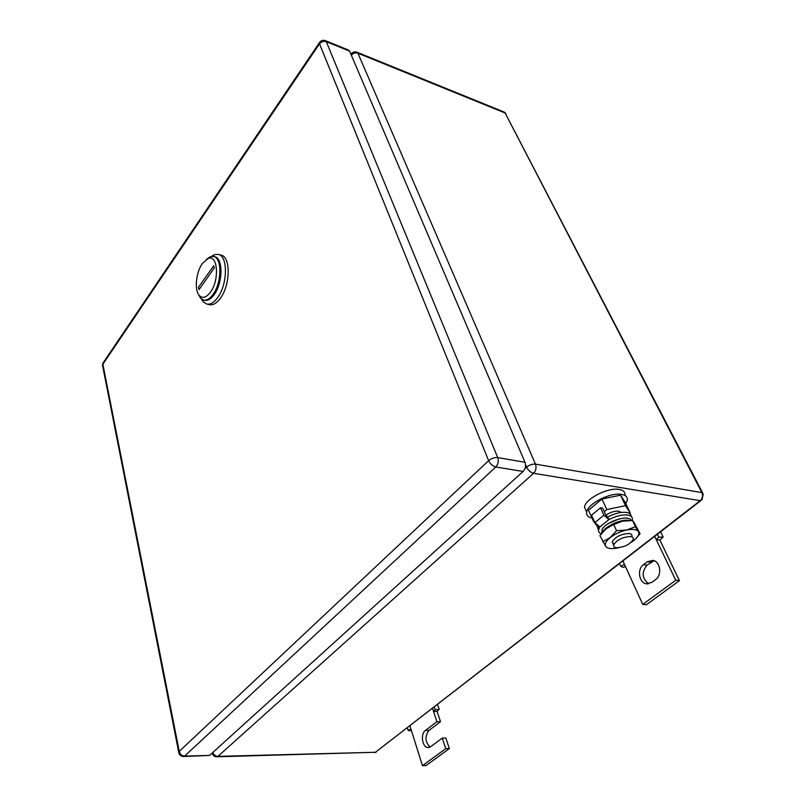 <?xml version="1.0" encoding="UTF-8"?>
<svg xmlns="http://www.w3.org/2000/svg" width="806" height="806" viewBox="0 0 806 806"><rect width="100%" height="100%" fill="white"/><g stroke="black" fill="none" stroke-linecap="round" stroke-linejoin="round"><path stroke-width="1.21" d="M625.375 566.336L623.643 567.414L620.842 566.447L624.408 564.23L642.765 604.419L675.771 580.26L656.275 539.657L659.913 540.121L663.157 537.018L658.784 537.169L656.275 539.657L654.694 536.353M660.608 531.769L663.157 537.018M619.532 563.575L620.842 566.447M622.917 560.956L624.408 564.23M657.384 534.267L658.784 537.169M675.771 580.26L679.428 580.622L659.913 540.121M642.765 604.419L646.432 604.712L679.428 580.622M643.45 564.684C636.982 569.107 638.866 582.637 646.16 583.766L651.742 582.446L655.661 579.534C662.25 575.141 660.346 561.47 653.041 560.372L647.309 561.752L643.45 564.684L647.087 565.087L654.19 560.724M648.739 583.786C641.888 578.517 641.344 572.28 647.087 565.087M411.463 730.689L408.189 730.518L410.899 728.876L422.455 765.7L445.738 748.653L442.282 738.095L430.616 746.759L427.633 747.525C422.092 746.961 420.389 733.792 425.387 730.468L436.902 721.713L433.537 711.426L437.104 711.426L439.21 709.29L435.139 709.723L433.537 711.426L432.54 708.383M437.608 704.454L439.21 709.29M407.362 727.878L408.189 730.518M409.952 725.874L410.899 728.876M434.263 707.043L435.139 709.723M436.902 721.713L440.489 721.682L437.104 711.426M430.122 747.081C425.044 742.014 424.661 736.452 428.963 730.427L440.489 721.682M442.282 738.095L445.879 738.024L449.355 748.562L445.738 748.653M422.455 765.7L426.052 765.569L449.355 748.562M199.384 295.621C194.175 290.462 195.908 272.307 202.417 263.451L207.998 258.535C217.811 253.87 219.766 280.176 210.326 292.336C206.245 297.595 202.598 298.694 199.384 295.621L200.623 298.23L198.407 294.281M206.497 259.3L210.255 256.761L213.63 256.499C222.244 257.698 221.841 283.077 212.895 294.593C209.701 298.865 206.578 300.678 203.505 300.044L200.623 298.23M214.346 268.086L213.691 265.779L198.467 287.268L199.082 289.576L214.305 267.955M203.646 300.074L204.613 300.295C207.676 300.93 210.809 299.117 214.003 294.855C222.96 283.349 223.353 257.991 214.728 256.782L213.711 256.52M206.87 304.084L209.439 304.668C212.945 305.403 216.532 303.348 220.189 298.512C230.466 285.435 230.889 256.469 220.985 255.099L218.355 254.414M201.47 299.026L203.354 301.948L206.689 304.033C210.195 304.769 213.771 302.713 217.429 297.857C227.695 284.75 228.128 255.754 218.245 254.384L214.336 254.696L211.333 256.459M214.215 256.681C223.262 256.973 223.212 283.037 214.003 294.855C210.608 299.358 207.323 301.132 204.14 300.154M325.533 40.733L348.524 50.063L349.603 51.121L524.988 462.271C526.127 465.767 525.502 468.84 523.104 471.46L209.54 755.434L184.655 756.068L495.801 466.966C498.189 464.286 498.833 461.163 497.715 457.596L326.289 41.67L325.231 40.612C322.682 39.857 320.667 40.643 319.186 42.99L319.639 42.285M183.939 756.491L209.54 755.434M616.429 547.727C614.273 547.425 613.346 546.508 613.638 544.977C616.922 539.788 622.575 536.987 630.604 536.564C632.71 536.877 633.617 537.793 633.325 539.295C630.07 544.463 624.438 547.274 616.429 547.727M613.84 544.403L612.238 541.894C615.502 536.695 621.144 533.894 629.164 533.481C631.269 533.804 632.176 534.721 631.894 536.222L632.277 537.048M605.85 515.125C610.384 512.193 614.686 510.883 618.756 511.185L621.255 512.445M629.587 513.523L630.242 512.989L625.537 505.674L606.817 509.553L604.258 511.649M593.81 520.243L593.206 520.736L597.518 526.691M630.242 512.989L625.325 502.612L620.58 495.186L601.951 499.005L588.481 510.228L593.206 520.736M601.951 499.005L606.817 509.553M620.58 495.186L625.537 505.674M591.997 518.046C587.927 517.2 586.153 515.185 586.677 512.022C587.645 503.72 610.454 492.103 621.547 494.4C625.879 495.196 627.783 497.201 627.27 500.425L625.829 503.679M584.461 507.075L586.677 512.022L584.461 507.075C585.388 498.733 608.127 487.126 619.199 489.454C623.522 490.26 625.436 492.275 624.942 495.499M602.687 541.763L610.192 537.592C605.931 541.138 604.44 544.08 605.729 546.418L599.916 535.607L606.162 528.746C610.827 525.119 616.288 522.59 622.514 521.17L632.549 520.525L634.262 522.812L640.065 533.784L635.41 539.133M605.82 546.559C607.684 548.695 611.603 549.158 617.587 547.969L618.545 547.748M616.54 530.67L626.645 530.016C620.378 531.456 614.897 533.985 610.192 537.592L616.54 530.67L613.698 524.494L622.514 521.17M626.645 530.016L635.44 526.671L638.402 531.587C636.68 529.351 632.76 528.827 626.645 530.016M631.108 542.418L633.728 540.574C638.02 537.098 639.611 534.146 638.493 531.738L640.065 533.784M635.44 526.671L632.549 520.525M606.162 528.746L613.698 524.494M600.53 507.8L603.906 515.185L608.903 519.588L607.694 516.958L606.021 515.487L602.636 508.112L600.53 507.8L591.544 515.225L594.868 522.59L599.825 526.963L598.636 529.522L597.73 526.036M599.825 526.963L608.903 519.588C615.925 516.001 622.161 514.48 627.612 515.024C631.199 515.628 632.76 517.24 632.297 519.85L632.116 520.505M607.694 516.958C614.706 513.382 620.932 511.86 626.383 512.415C629.526 512.928 631.118 514.258 631.169 516.394M598.536 530.378L597.458 526.912M601.226 533.854C599.1 532.988 598.233 531.547 598.636 529.522M608.611 523.416L618.988 518.963M632.347 519.598L632.639 520.626M601.77 533.169L602.042 529.683C605.487 521.583 629.113 514.097 631.088 520.475M629.295 520.464C622.03 518.671 605.81 525.764 602.737 532.031M647.309 561.752L650.956 562.155M425.387 730.468L428.963 730.427M700.696 500.728L375.435 752.27L217.932 756.36L533.582 473.283C535.99 470.674 536.615 467.621 535.456 464.135C532.373 463.883 529.421 464.881 526.6 467.127C528.283 470.432 530.6 472.487 533.582 473.283L700.192 500.687L375.435 752.27L217.207 756.774M524.988 468.588L526.6 467.127L525.552 464.669M212.824 752.461C213.882 754.92 215.585 756.219 217.932 756.36L216.592 756.794C214.285 756.612 212.804 755.373 212.139 753.086L212.169 753.187M702.61 492.839L505.12 113.001L701.885 492.607L703.225 494.028L702.046 499.68L700.192 500.687C702.58 498.43 703.144 495.73 701.885 492.607L535.456 464.135L357.904 53.206L356.826 52.148C354.408 51.423 352.454 52.148 350.973 54.324M357.139 52.279L503.931 111.953L505.12 113.001L357.904 53.206C355.476 52.471 353.29 53.146 351.345 55.211M351.366 53.75L350.942 54.274M103.4 366.921L102.503 365.219L103.531 362.257M178.821 752.784L179.244 751.383L102.876 364.262L319.377 44.008C321.282 41.67 323.589 40.884 326.289 41.67L349.603 51.121M524.988 462.271L497.715 457.596C494.481 457.324 491.459 458.352 488.638 460.659L179.244 751.383C180.091 754.285 181.894 755.847 184.655 756.068L183.345 756.502C180.725 756.27 179.184 754.819 178.71 752.149L102.503 365.219L102.896 363.184L319.186 42.99L488.638 460.659C490.29 464.044 492.678 466.14 495.801 466.966L523.104 471.46M603.906 515.185L594.868 522.59M646.16 583.766L647.631 583.907M427.633 747.525L429.054 747.494M374.78 752.613L376.13 752.159M505.956 113.535L504.334 112.135M207.998 258.535L210.255 256.761M212.23 256.358L214.336 254.696M202.205 299.52L203.354 301.948M613.638 544.977L612.238 541.894M601.971 529.824L602.505 532.292"/></g></svg>
